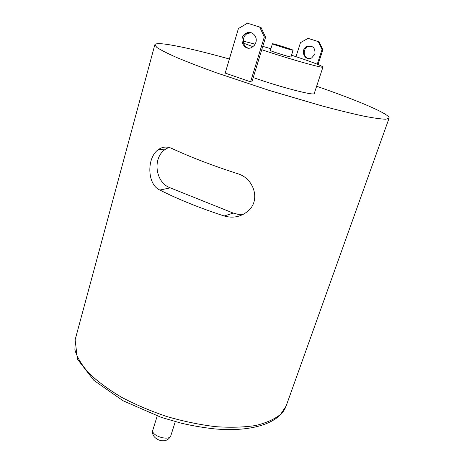 <?xml version="1.0" encoding="UTF-8"?>
<svg xmlns="http://www.w3.org/2000/svg" width="464" height="464" viewBox="0 0 464 464"><rect width="100%" height="100%" fill="white"/><g stroke="black" fill="none" stroke-linecap="round" stroke-linejoin="round"><path stroke-width="0.7" d="M314.899 54.068L311.715 57.901C304.715 61.892 299.64 49.689 306.953 46.446C312.777 45.275 315.427 47.815 314.899 54.068M308.49 58.557C303.207 57.478 302.714 48.836 307.835 46.644L311.147 46.104M316.639 86.258C357.634 100.398 390.427 114.248 389.099 118.181L385.886 119.213C381.222 119.115 373.816 118.082 363.672 116.122C352.014 113.605 338.198 110.223 322.225 105.978L269.161 90.405L216.7 72.906C201.161 67.28 187.885 62.17 176.877 57.582C167.423 53.406 160.753 50.025 156.867 47.444L154.825 44.764C155.405 43.39 159.709 43.297 167.724 44.492C182.3 46.783 202.855 51.626 229.384 59.015M224.199 215.992C199.329 207.86 177.886 199.207 159.871 190.037C147.001 184.521 146.636 157.94 158.073 149.808C162.255 146.717 166.82 146.253 171.767 148.416C190.246 157.029 212.118 165.428 237.388 173.617C253.796 178.008 261.319 200.477 247.619 211.404C240.63 216.926 232.824 218.457 224.199 215.992L233.206 213.08L238.212 214.374L243.327 214.316M251.882 81.931L250.577 81.838L225.208 73.092L238.415 28.571L247.44 23.2L261.035 27.475L265.576 37.265L251.882 81.931M291.52 55.199C311.153 61.648 321.633 65.592 322.961 67.042L314.25 93.508C315.039 96.141 279.746 87.017 253.234 77.529M243.24 41.122L255.142 44.167M262.798 46.342L270.895 48.737M322.961 67.042C324.063 68.794 288.672 58.841 261.76 49.712M252.984 46.684L243.577 43.181M293.097 50.222L290.974 56.921C291.346 57.681 269.625 50.872 270.355 50.46L272.438 43.749L273.041 43.807C276.347 44.416 293.7 49.967 293.097 50.222C293.503 50.878 271.73 44.057 272.438 43.749M168.861 147.407L165.961 148.932C152.082 157.122 154.999 182.526 170.282 187.862L233.206 213.08M322.863 49.799L322.028 49.613L318.31 41.632L308.079 38.361L319.162 41.847L322.863 49.799L318.043 64.519M322.028 49.613L317.254 64.2M308.079 38.361L300.475 42.659L296.009 56.678M318.31 41.632L319.162 41.847M265.576 37.265L264.312 36.987L250.577 81.838M255.832 42.531L254.382 45.315L252.074 47.276C243.751 52.235 237.516 37.236 246.21 33.188C251.552 30.143 257.984 36.366 255.832 42.531M264.312 36.987L259.747 27.161M248.362 48.117C242.127 46.696 241.524 36.198 247.544 33.478L251.355 32.776M247.44 23.2L261.035 27.475M389.099 118.181L286.155 405.948L280.61 414.306C274.665 419.154 266.388 422.878 255.792 425.482C243.96 427.321 230.486 427.709 215.354 426.642C199.584 424.699 183.448 421.341 166.947 416.568C150.672 411.069 135.511 404.614 121.452 397.213C108.419 389.453 97.568 381.443 88.908 373.189C81.687 365 77.024 357.216 74.901 349.844L75.122 339.816L154.825 44.764M175.282 421.654L170.822 435.719C169.488 441.583 150.585 435.661 152.842 430.082L157.203 415.988M170.282 187.862L159.871 190.037M306.953 46.446L307.835 46.644M286.155 405.948C280.215 422.658 253.211 432.222 215.238 428.951C204.288 427.791 193.053 425.9 181.528 423.267L161.281 417.391L123.105 400.792L93.885 380.364L77.424 359.136L75.122 339.816M165.961 148.932L158.073 149.808M247.544 33.478L246.21 33.188M170.822 435.719C168.826 439.872 165.416 441.479 160.579 440.545C154.06 438.683 151.583 434.095 152.842 430.082"/></g></svg>
